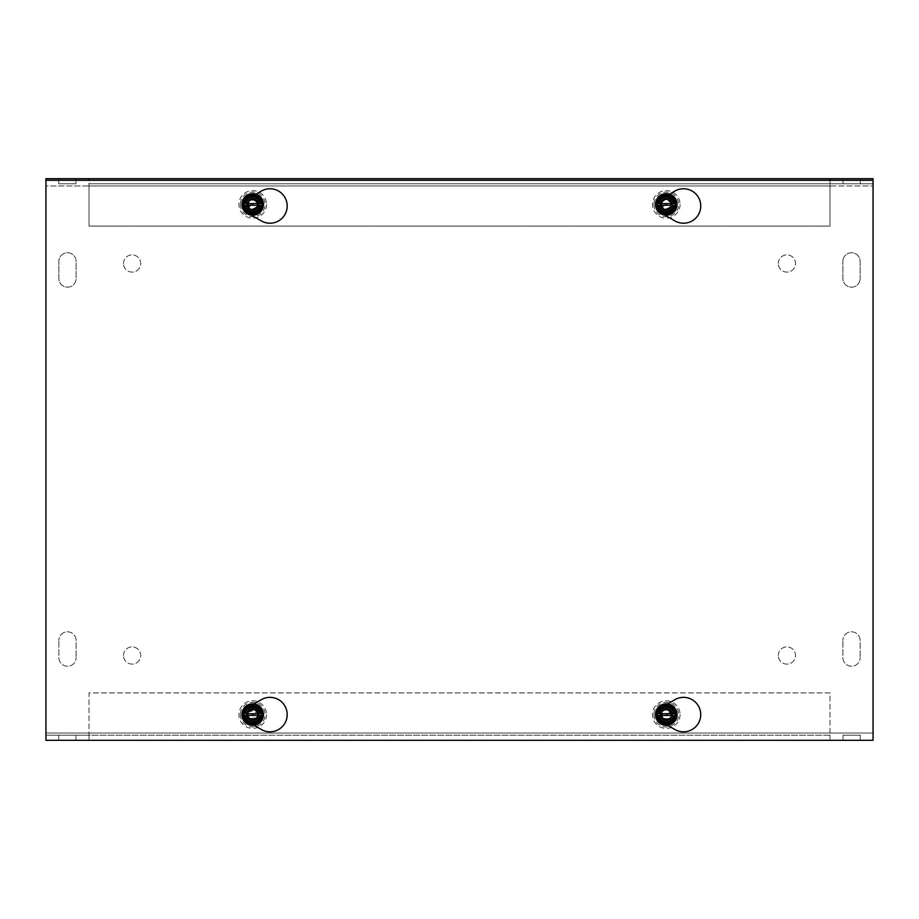 <?xml version="1.0" encoding="UTF-8"?>
<svg xmlns="http://www.w3.org/2000/svg" width="919" height="919" viewBox="0 0 919 919"><rect width="100%" height="100%" fill="white"/><g stroke="black" fill="none" stroke-linecap="round" stroke-linejoin="round"><path stroke-width="0.69" stroke-dasharray="4.59 3.45" d="M258.273 714.591A5.548 5.548 0 0 0 252.725 709.043A5.548 5.548 0 0 0 247.177 714.591A5.548 5.548 0 0 0 252.725 720.14A5.548 5.548 0 0 0 258.273 714.591M829.972 735.2L45.95 735.2L89.028 735.2L89.028 733.04L829.972 733.04L89.028 733.04L89.028 692.915L829.972 692.915L829.972 740.3L89.028 740.3L89.028 692.915L829.972 692.915L829.972 740.3L873.05 740.3L873.05 178.7L45.95 178.7L45.95 740.3L89.017 740.3L89.017 735.2L89.028 740.3L89.017 735.2L829.972 735.2L829.972 740.3L829.983 735.2L829.983 740.3M247.177 714.591A5.548 5.548 0 0 0 255.505 719.393A5.548 5.548 0 0 0 255.505 709.79A5.548 5.548 0 0 0 247.177 714.591M258.273 204.409A5.548 5.548 0 0 0 252.725 198.86A5.548 5.548 0 0 0 247.177 204.409A5.548 5.548 0 0 0 252.725 209.957A5.548 5.548 0 0 0 258.273 204.409M89.028 183.8L873.05 183.8L89.028 183.8L89.028 185.96L829.972 185.96L829.983 180.285L829.972 185.96L89.028 185.96L89.028 226.085L829.972 226.085L829.972 185.96L829.972 226.085L89.028 226.085L89.017 178.7M247.177 204.409A5.548 5.548 0 0 0 255.505 209.21A5.548 5.548 0 0 0 255.505 199.607A5.548 5.548 0 0 0 247.177 204.409M671.823 714.591A5.548 5.548 0 0 0 666.275 709.043A5.548 5.548 0 0 0 660.727 714.591A5.548 5.548 0 0 0 666.275 720.14A5.548 5.548 0 0 0 671.823 714.591M660.727 714.591A5.548 5.548 0 0 0 669.055 719.393A5.548 5.548 0 0 0 669.055 709.79A5.548 5.548 0 0 0 660.727 714.591M671.823 204.409A5.548 5.548 0 0 0 666.275 198.86A5.548 5.548 0 0 0 660.727 204.409A5.548 5.548 0 0 0 666.275 209.957A5.548 5.548 0 0 0 671.823 204.409M660.727 204.409A5.548 5.548 0 0 0 669.055 209.21A5.548 5.548 0 0 0 669.055 199.607A5.548 5.548 0 0 0 660.727 204.409M860.299 178.7L860.299 183.8L843.068 183.8L860.299 183.8L843.068 183.8L860.299 183.8L860.299 178.7L843.068 178.7L843.068 183.8L843.068 178.7L860.299 178.7L860.299 183.8L860.299 178.7L843.068 178.7L843.068 183.8L843.068 178.7L860.299 178.7M58.701 178.7L58.701 183.8L75.932 183.8L58.701 183.8L75.932 183.8L58.701 183.8L58.701 178.7L75.932 178.7L75.932 183.8L75.932 178.7L58.701 178.7L58.701 183.8L58.701 178.7L75.932 178.7L75.932 183.8L75.932 178.7L58.701 178.7M860.299 740.3L860.299 735.2L843.068 735.2L860.299 735.2L843.068 735.2L860.299 735.2L860.299 740.3L843.068 740.3L843.068 735.2L843.068 740.3L860.299 740.3L860.299 735.2L860.299 740.3L843.068 740.3L843.068 735.2L843.068 740.3L860.299 740.3M58.701 740.3L58.701 735.2L75.932 735.2L58.701 735.2L75.932 735.2L58.701 735.2L58.701 740.3L75.932 740.3L75.932 735.2L75.932 740.3L58.701 740.3L58.701 735.2L58.701 740.3L75.932 740.3L75.932 735.2L75.932 740.3L58.701 740.3M842.895 657.659A8.616 8.616 0 0 0 851.511 666.275A8.616 8.616 0 0 0 860.127 657.659A8.616 8.616 0 0 1 851.511 666.275A8.616 8.616 0 0 1 842.895 657.659L842.895 640.428L842.895 657.659M860.127 640.428A8.616 8.616 0 0 0 851.511 631.812A8.616 8.616 0 0 0 842.895 640.428A8.616 8.616 0 0 1 851.511 631.812A8.616 8.616 0 0 1 860.127 640.428L860.127 657.659L860.127 640.428M58.873 657.659A8.616 8.616 0 0 0 67.489 666.275A8.616 8.616 0 0 0 76.105 657.659A8.616 8.616 0 0 1 67.489 666.275A8.616 8.616 0 0 1 58.873 657.659L58.873 640.428L58.873 657.659M76.105 640.428A8.616 8.616 0 0 0 67.489 631.812A8.616 8.616 0 0 0 58.873 640.428A8.616 8.616 0 0 1 67.489 631.812A8.616 8.616 0 0 1 76.105 640.428L76.105 657.659L76.105 640.428M860.127 261.341L860.127 278.572L860.127 261.341A8.616 8.616 0 0 0 851.511 252.725A8.616 8.616 0 0 0 842.895 261.341A8.616 8.616 0 0 1 851.511 252.725A8.616 8.616 0 0 1 860.127 261.341M842.895 278.572L842.895 261.341L842.895 278.572A8.616 8.616 0 0 0 851.511 287.188A8.616 8.616 0 0 0 860.127 278.572A8.616 8.616 0 0 1 851.511 287.188A8.616 8.616 0 0 1 842.895 278.572M58.873 278.572L58.873 261.341L58.873 278.572A8.616 8.616 0 0 0 67.489 287.188A8.616 8.616 0 0 0 76.105 278.572L76.105 261.341A8.616 8.616 0 0 0 67.489 252.725A8.616 8.616 0 0 0 58.873 261.341A8.616 8.616 0 0 1 67.489 252.725A8.616 8.616 0 0 1 76.105 261.341L76.105 278.572A8.616 8.616 0 0 1 67.489 287.188A8.616 8.616 0 0 1 58.873 278.572M123.491 655.5A8.616 8.616 0 0 1 136.414 648.044A8.616 8.616 0 0 1 136.414 662.967A8.616 8.616 0 0 1 123.491 655.5A8.616 8.616 0 0 0 136.414 662.967A8.616 8.616 0 0 0 136.414 648.044A8.616 8.616 0 0 0 123.491 655.5M123.491 263.5A8.616 8.616 0 0 1 136.414 256.033A8.616 8.616 0 0 1 136.414 270.956A8.616 8.616 0 0 1 123.491 263.5A8.616 8.616 0 0 0 136.414 270.956A8.616 8.616 0 0 0 136.414 256.033A8.616 8.616 0 0 0 123.491 263.5M778.278 655.5A8.616 8.616 0 0 1 791.202 648.044A8.616 8.616 0 0 1 791.202 662.967A8.616 8.616 0 0 1 778.278 655.5A8.616 8.616 0 0 0 791.202 662.967A8.616 8.616 0 0 0 791.202 648.044A8.616 8.616 0 0 0 778.278 655.5M778.278 263.5A8.616 8.616 0 0 1 791.202 256.033A8.616 8.616 0 0 1 791.202 270.956A8.616 8.616 0 0 1 778.278 263.5A8.616 8.616 0 0 0 791.202 270.956A8.616 8.616 0 0 0 791.202 256.033A8.616 8.616 0 0 0 778.278 263.5M829.972 183.8L829.972 178.7M45.95 740.3L45.95 735.2L45.95 740.3L873.05 740.3L873.05 180.285L45.95 180.285L45.95 740.3L873.05 740.3M89.028 735.2L89.028 740.3M873.05 178.7L873.05 180.285M45.95 178.7L45.95 180.285M45.95 735.2L45.95 185.96L873.05 185.96L873.05 733.04L45.95 733.04L873.05 733.04L873.05 735.2M873.05 183.8L873.05 185.96L45.95 185.96L45.95 183.8M254.012 725.286L261.341 729.514A17.231 17.231 0 0 0 287.188 714.591A17.231 17.231 0 0 0 261.341 699.669L254.012 703.897M248.417 722.058A8.616 8.616 0 0 1 248.417 707.125A8.616 8.616 0 0 0 248.417 722.058M251.22 215.069L261.341 220.916A17.231 17.231 0 0 0 287.188 205.994A17.231 17.231 0 0 0 261.341 191.072L256.01 194.15M248.417 213.461A8.616 8.616 0 0 1 248.417 198.527A8.616 8.616 0 0 0 248.417 213.461M667.562 725.286L674.891 729.514A17.231 17.231 0 0 0 700.737 714.591A17.231 17.231 0 0 0 674.891 699.669L667.562 703.897M661.967 722.058A8.616 8.616 0 0 1 661.967 707.125A8.616 8.616 0 0 0 661.967 722.058M664.77 215.069L674.891 220.916A17.231 17.231 0 0 0 700.737 205.994A17.231 17.231 0 0 0 674.891 191.072L669.56 194.15M661.967 213.461A8.616 8.616 0 0 1 661.967 198.527A8.616 8.616 0 0 0 661.967 213.461M656.821 203.547L658.05 203.547M659.084 203.547L673.466 203.547M674.5 203.547L675.729 203.547M656.821 205.27L658.05 205.27M659.084 205.27L673.466 205.27M674.5 205.27L675.729 205.27M656.327 204.409L661.301 195.793L671.249 195.793L676.223 204.409L671.249 213.024L661.301 213.024L656.327 204.409M675.603 209.796A10.764 10.764 0 0 0 666.275 193.645A10.764 10.764 0 0 0 656.947 209.796A10.764 10.764 0 0 0 675.603 209.796M671.169 207.234A5.652 5.652 0 0 0 666.275 198.757A5.652 5.652 0 0 0 661.381 207.234A5.652 5.652 0 0 0 671.169 207.234M665.207 209.21C670.767 208.142 672.593 205.822 670.686 202.226C667.137 194.679 657.142 205.098 662.645 207.74C657.142 205.098 667.137 194.679 670.686 202.226C672.593 205.822 670.767 208.142 665.207 209.21C672.363 206.924 672.869 203.685 666.7 199.503C661.588 200.652 660.244 203.398 662.645 207.74C659.911 205.144 660.864 202.41 665.494 199.549C673.133 198.515 672.674 210.876 665.207 209.21A4.928 4.928 0 0 0 671.169 203.915A4.928 4.928 0 0 0 664.265 199.917A4.928 4.928 0 0 0 665.195 209.233L665.126 209.36A5.077 5.077 0 0 0 671.329 203.926A5.077 5.077 0 0 0 664.207 199.768A5.077 5.077 0 0 0 662.542 207.843L665 203.673L667.55 205.144L665 203.673L662.565 207.878A5.077 5.077 0 0 1 662.542 207.843A5.077 5.077 0 0 1 669.25 200.296A5.077 5.077 0 0 1 670.675 206.947A5.077 5.077 0 0 1 662.542 207.843A5.077 5.077 0 0 1 664.184 199.779A5.077 5.077 0 0 1 671.329 203.915A5.077 5.077 0 0 1 665.126 209.36A5.077 5.077 0 0 0 671.329 203.915A5.077 5.077 0 0 0 664.184 199.779A5.077 5.077 0 0 0 662.565 207.878A5.077 5.077 0 0 1 664.184 199.779A5.077 5.077 0 0 1 671.329 203.915A5.077 5.077 0 0 1 665.126 209.36A5.077 5.077 0 0 0 671.329 203.915A5.077 5.077 0 0 0 664.184 199.779A5.077 5.077 0 0 0 662.565 207.878A5.077 5.077 0 0 1 664.184 199.779A5.077 5.077 0 0 1 671.329 203.915A5.077 5.077 0 0 1 665.126 209.36A5.077 5.077 0 0 0 671.329 203.915A5.077 5.077 0 0 0 664.184 199.779A5.077 5.077 0 0 0 662.565 207.878M661.967 208.912A6.238 6.238 0 0 1 663.598 198.78A6.238 6.238 0 0 1 672.49 203.915A6.238 6.238 0 0 1 664.529 210.394A6.238 6.238 0 0 0 672.49 203.915A6.238 6.238 0 0 0 663.598 198.78A6.238 6.238 0 0 0 661.967 208.912A6.238 6.238 0 0 1 663.598 198.78A6.238 6.238 0 0 1 672.49 203.915A6.238 6.238 0 0 1 664.529 210.394A6.238 6.238 0 0 0 672.49 203.915A6.238 6.238 0 0 0 663.598 198.78A6.238 6.238 0 0 0 661.967 208.912A6.238 6.238 0 0 1 663.598 198.78A6.238 6.238 0 0 1 672.49 203.915A6.238 6.238 0 0 1 664.529 210.394A6.238 6.238 0 0 0 672.49 203.915A6.238 6.238 0 0 0 663.598 198.78A6.238 6.238 0 0 0 661.967 208.912M662.117 208.647A5.939 5.939 0 0 1 663.748 199.032A5.939 5.939 0 0 1 672.191 203.915A5.939 5.939 0 0 1 664.678 210.129M671.674 207.522A6.238 6.238 0 0 0 666.275 198.171A6.238 6.238 0 0 0 660.876 207.522A6.238 6.238 0 0 0 671.674 207.522A6.238 6.238 0 0 1 660.876 207.522A6.238 6.238 0 0 1 666.275 198.171A6.238 6.238 0 0 1 671.674 207.522A6.238 6.238 0 0 0 666.275 198.171A6.238 6.238 0 0 0 660.876 207.522A6.238 6.238 0 0 0 671.674 207.522A6.238 6.238 0 0 1 660.876 207.522A6.238 6.238 0 0 1 666.275 198.171A6.238 6.238 0 0 1 671.674 207.522A6.238 6.238 0 0 0 666.275 198.171A6.238 6.238 0 0 0 660.876 207.522A6.238 6.238 0 0 0 671.674 207.522A6.238 6.238 0 0 1 660.876 207.522A6.238 6.238 0 0 1 666.275 198.171A6.238 6.238 0 0 1 671.674 207.522A6.238 6.238 0 0 0 666.275 198.171A6.238 6.238 0 0 0 660.876 207.522A6.238 6.238 0 0 0 671.674 207.522A6.238 6.238 0 0 1 660.876 207.522A6.238 6.238 0 0 1 666.275 198.171A6.238 6.238 0 0 1 671.674 207.522A6.238 6.238 0 0 0 666.275 198.171A6.238 6.238 0 0 0 660.876 207.522A6.238 6.238 0 0 0 671.674 207.522A6.238 6.238 0 0 1 660.876 207.522A6.238 6.238 0 0 1 666.275 198.171A6.238 6.238 0 0 1 671.674 207.522A6.238 6.238 0 0 0 666.275 198.171A6.238 6.238 0 0 0 660.876 207.522A6.238 6.238 0 0 0 671.674 207.522A6.238 6.238 0 0 1 660.876 207.522A6.238 6.238 0 0 1 666.275 198.171A6.238 6.238 0 0 1 671.674 207.522A6.238 6.238 0 0 0 666.275 198.171A6.238 6.238 0 0 0 660.876 207.522A6.238 6.238 0 0 0 671.674 207.522A6.238 6.238 0 0 1 660.876 207.522A6.238 6.238 0 0 1 666.275 198.171A6.238 6.238 0 0 1 671.674 207.522A6.238 6.238 0 0 0 666.275 198.171A6.238 6.238 0 0 0 660.876 207.522A6.238 6.238 0 0 0 671.674 207.522A6.238 6.238 0 0 0 666.275 198.171A6.238 6.238 0 0 0 660.876 207.522A6.238 6.238 0 0 0 671.674 207.522M675.729 715.453L674.5 715.453M673.466 715.453L659.084 715.453M658.05 715.453L656.821 715.453M675.729 713.73L674.5 713.73M673.466 713.73L659.084 713.73M658.05 713.73L656.821 713.73M676.223 714.591L671.249 723.207L661.301 723.207L656.327 714.591L661.301 705.976L671.249 705.976L676.223 714.591M656.947 709.204A10.764 10.764 0 0 0 666.275 725.355A10.764 10.764 0 0 0 675.603 709.204A10.764 10.764 0 0 0 656.947 709.204M661.381 711.765A5.652 5.652 0 0 0 666.275 720.243A5.652 5.652 0 0 0 671.169 711.765A5.652 5.652 0 0 0 661.381 711.765M667.343 709.79C662.231 709.996 660.577 712.604 662.381 717.601C667.998 722.391 672.375 715.798 671.203 714.626L669.905 711.26C672.478 712.765 672.203 721.932 662.748 718.026C660.221 713.121 661.749 710.364 667.343 709.79C662.381 709.893 660.727 712.489 662.381 717.601C670.008 723.035 673.386 713.856 669.905 711.26C671.559 718.164 669.342 720.576 663.265 718.486C660.06 713.443 661.427 710.548 667.343 709.79A4.928 4.928 0 0 0 661.381 715.085A4.928 4.928 0 0 0 668.285 719.083A4.928 4.928 0 0 0 667.355 709.767L667.424 709.64A5.077 5.077 0 0 0 661.221 715.074A5.077 5.077 0 0 0 668.343 719.232A5.077 5.077 0 0 0 670.008 711.157L667.55 715.327L665 713.856L667.55 715.327L669.985 711.122A5.077 5.077 0 0 1 670.008 711.157A5.077 5.077 0 0 1 663.3 718.704A5.077 5.077 0 0 1 661.875 712.053A5.077 5.077 0 0 1 670.008 711.157A5.077 5.077 0 0 1 668.366 719.221A5.077 5.077 0 0 1 661.221 715.085A5.077 5.077 0 0 1 667.424 709.64A5.077 5.077 0 0 0 661.221 715.085A5.077 5.077 0 0 0 668.366 719.221A5.077 5.077 0 0 0 669.985 711.122A5.077 5.077 0 0 1 668.366 719.221A5.077 5.077 0 0 1 661.221 715.085A5.077 5.077 0 0 1 667.424 709.64A5.077 5.077 0 0 0 661.221 715.085A5.077 5.077 0 0 0 668.366 719.221A5.077 5.077 0 0 0 669.985 711.122A5.077 5.077 0 0 1 668.366 719.221A5.077 5.077 0 0 1 661.221 715.085A5.077 5.077 0 0 1 667.424 709.64A5.077 5.077 0 0 0 661.221 715.085A5.077 5.077 0 0 0 668.366 719.221A5.077 5.077 0 0 0 669.985 711.122M670.583 710.088A6.238 6.238 0 0 1 668.952 720.22A6.238 6.238 0 0 1 660.06 715.085A6.238 6.238 0 0 1 668.021 708.606A6.238 6.238 0 0 0 660.06 715.085A6.238 6.238 0 0 0 668.952 720.22A6.238 6.238 0 0 0 670.583 710.088A6.238 6.238 0 0 1 668.952 720.22A6.238 6.238 0 0 1 660.06 715.085A6.238 6.238 0 0 1 668.021 708.606A6.238 6.238 0 0 0 660.06 715.085A6.238 6.238 0 0 0 668.952 720.22A6.238 6.238 0 0 0 670.583 710.088A6.238 6.238 0 0 1 668.952 720.22A6.238 6.238 0 0 1 660.06 715.085A6.238 6.238 0 0 1 668.021 708.606A6.238 6.238 0 0 0 660.06 715.085A6.238 6.238 0 0 0 668.952 720.22A6.238 6.238 0 0 0 670.583 710.088M670.433 710.353A5.939 5.939 0 0 1 668.802 719.968A5.939 5.939 0 0 1 660.359 715.085A5.939 5.939 0 0 1 667.872 708.871M660.876 711.478A6.238 6.238 0 0 0 666.275 720.829A6.238 6.238 0 0 0 671.674 711.478A6.238 6.238 0 0 0 660.876 711.478A6.238 6.238 0 0 1 671.674 711.478A6.238 6.238 0 0 1 666.275 720.829A6.238 6.238 0 0 1 660.876 711.478A6.238 6.238 0 0 0 666.275 720.829A6.238 6.238 0 0 0 671.674 711.478A6.238 6.238 0 0 0 660.876 711.478A6.238 6.238 0 0 1 671.674 711.478A6.238 6.238 0 0 1 666.275 720.829A6.238 6.238 0 0 1 660.876 711.478A6.238 6.238 0 0 0 666.275 720.829A6.238 6.238 0 0 0 671.674 711.478A6.238 6.238 0 0 0 660.876 711.478A6.238 6.238 0 0 1 671.674 711.478A6.238 6.238 0 0 1 666.275 720.829A6.238 6.238 0 0 1 660.876 711.478A6.238 6.238 0 0 0 666.275 720.829A6.238 6.238 0 0 0 671.674 711.478A6.238 6.238 0 0 0 660.876 711.478A6.238 6.238 0 0 1 671.674 711.478A6.238 6.238 0 0 1 666.275 720.829A6.238 6.238 0 0 1 660.876 711.478A6.238 6.238 0 0 0 666.275 720.829A6.238 6.238 0 0 0 671.674 711.478A6.238 6.238 0 0 0 660.876 711.478A6.238 6.238 0 0 1 671.674 711.478A6.238 6.238 0 0 1 666.275 720.829A6.238 6.238 0 0 1 660.876 711.478A6.238 6.238 0 0 0 666.275 720.829A6.238 6.238 0 0 0 671.674 711.478A6.238 6.238 0 0 0 660.876 711.478A6.238 6.238 0 0 1 671.674 711.478A6.238 6.238 0 0 1 666.275 720.829A6.238 6.238 0 0 1 660.876 711.478A6.238 6.238 0 0 0 666.275 720.829A6.238 6.238 0 0 0 671.674 711.478A6.238 6.238 0 0 0 660.876 711.478A6.238 6.238 0 0 1 671.674 711.478A6.238 6.238 0 0 1 666.275 720.829A6.238 6.238 0 0 1 660.876 711.478A6.238 6.238 0 0 0 666.275 720.829A6.238 6.238 0 0 0 671.674 711.478A6.238 6.238 0 0 0 660.876 711.478A6.238 6.238 0 0 0 666.275 720.829A6.238 6.238 0 0 0 671.674 711.478A6.238 6.238 0 0 0 660.876 711.478M243.271 203.547L244.5 203.547M245.534 203.547L259.916 203.547M260.95 203.547L262.179 203.547M243.271 205.27L244.5 205.27M245.534 205.27L259.916 205.27M260.95 205.27L262.179 205.27M242.777 204.409L247.751 195.793L257.699 195.793L262.673 204.409L257.699 213.024L247.751 213.024L242.777 204.409M262.053 209.796A10.764 10.764 0 0 0 252.725 193.645A10.764 10.764 0 0 0 243.397 209.796A10.764 10.764 0 0 0 262.053 209.796M257.619 207.234A5.652 5.652 0 0 0 252.725 198.757A5.652 5.652 0 0 0 247.831 207.234A5.652 5.652 0 0 0 257.619 207.234M251.657 209.21C255.769 211.255 261.019 203.088 254.379 199.768C248.199 200.147 246.441 202.8 249.095 207.74C246.706 203.214 248.061 200.468 253.15 199.503C259.342 203.731 258.848 206.97 251.657 209.21C257.734 208.131 258.94 205.121 255.264 200.193C250.209 197.918 248.153 200.422 249.095 207.74C246.395 204.328 247.556 201.583 252.564 199.492C259.388 203.673 259.089 206.913 251.657 209.21A4.928 4.928 0 0 0 257.619 203.915A4.928 4.928 0 0 0 250.715 199.917A4.928 4.928 0 0 0 251.645 209.233L251.576 209.36A5.077 5.077 0 0 0 257.779 203.926A5.077 5.077 0 0 0 250.657 199.768A5.077 5.077 0 0 0 248.992 207.843L251.45 203.673L254 205.144L251.45 203.673L249.015 207.878A5.077 5.077 0 0 1 248.992 207.843A5.077 5.077 0 0 1 255.7 200.296A5.077 5.077 0 0 1 257.125 206.947A5.077 5.077 0 0 1 248.992 207.843A5.077 5.077 0 0 1 250.634 199.779A5.077 5.077 0 0 1 257.779 203.915A5.077 5.077 0 0 1 251.576 209.36A5.077 5.077 0 0 0 257.779 203.915A5.077 5.077 0 0 0 250.634 199.779A5.077 5.077 0 0 0 249.015 207.878A5.077 5.077 0 0 1 250.634 199.779A5.077 5.077 0 0 1 257.779 203.915A5.077 5.077 0 0 1 251.576 209.36A5.077 5.077 0 0 0 257.779 203.915A5.077 5.077 0 0 0 250.634 199.779A5.077 5.077 0 0 0 249.015 207.878A5.077 5.077 0 0 1 250.634 199.779A5.077 5.077 0 0 1 257.779 203.915A5.077 5.077 0 0 1 251.576 209.36A5.077 5.077 0 0 0 257.779 203.915A5.077 5.077 0 0 0 250.634 199.779A5.077 5.077 0 0 0 249.015 207.878M248.417 208.912A6.238 6.238 0 0 1 250.048 198.78A6.238 6.238 0 0 1 258.94 203.915A6.238 6.238 0 0 1 250.979 210.394A6.238 6.238 0 0 0 258.94 203.915A6.238 6.238 0 0 0 250.048 198.78A6.238 6.238 0 0 0 248.417 208.912A6.238 6.238 0 0 1 250.048 198.78A6.238 6.238 0 0 1 258.94 203.915A6.238 6.238 0 0 1 250.979 210.394A6.238 6.238 0 0 0 258.94 203.915A6.238 6.238 0 0 0 250.048 198.78A6.238 6.238 0 0 0 248.417 208.912A6.238 6.238 0 0 1 250.048 198.78A6.238 6.238 0 0 1 258.94 203.915A6.238 6.238 0 0 1 250.979 210.394A6.238 6.238 0 0 0 258.94 203.915A6.238 6.238 0 0 0 250.048 198.78A6.238 6.238 0 0 0 248.417 208.912M248.567 208.647A5.939 5.939 0 0 1 250.198 199.032A5.939 5.939 0 0 1 258.641 203.915A5.939 5.939 0 0 1 251.128 210.129M258.124 207.522A6.238 6.238 0 0 0 252.725 198.171A6.238 6.238 0 0 0 247.326 207.522A6.238 6.238 0 0 0 258.124 207.522A6.238 6.238 0 0 1 247.326 207.522A6.238 6.238 0 0 1 252.725 198.171A6.238 6.238 0 0 1 258.124 207.522A6.238 6.238 0 0 0 252.725 198.171A6.238 6.238 0 0 0 247.326 207.522A6.238 6.238 0 0 0 258.124 207.522A6.238 6.238 0 0 1 247.326 207.522A6.238 6.238 0 0 1 252.725 198.171A6.238 6.238 0 0 1 258.124 207.522A6.238 6.238 0 0 0 252.725 198.171A6.238 6.238 0 0 0 247.326 207.522A6.238 6.238 0 0 0 258.124 207.522A6.238 6.238 0 0 1 247.326 207.522A6.238 6.238 0 0 1 252.725 198.171A6.238 6.238 0 0 1 258.124 207.522A6.238 6.238 0 0 0 252.725 198.171A6.238 6.238 0 0 0 247.326 207.522A6.238 6.238 0 0 0 258.124 207.522A6.238 6.238 0 0 1 247.326 207.522A6.238 6.238 0 0 1 252.725 198.171A6.238 6.238 0 0 1 258.124 207.522A6.238 6.238 0 0 0 252.725 198.171A6.238 6.238 0 0 0 247.326 207.522A6.238 6.238 0 0 0 258.124 207.522A6.238 6.238 0 0 1 247.326 207.522A6.238 6.238 0 0 1 252.725 198.171A6.238 6.238 0 0 1 258.124 207.522A6.238 6.238 0 0 0 252.725 198.171A6.238 6.238 0 0 0 247.326 207.522A6.238 6.238 0 0 0 258.124 207.522A6.238 6.238 0 0 1 247.326 207.522A6.238 6.238 0 0 1 252.725 198.171A6.238 6.238 0 0 1 258.124 207.522A6.238 6.238 0 0 0 252.725 198.171A6.238 6.238 0 0 0 247.326 207.522A6.238 6.238 0 0 0 258.124 207.522A6.238 6.238 0 0 1 247.326 207.522A6.238 6.238 0 0 1 252.725 198.171A6.238 6.238 0 0 1 258.124 207.522A6.238 6.238 0 0 0 252.725 198.171A6.238 6.238 0 0 0 247.326 207.522A6.238 6.238 0 0 0 258.124 207.522A6.238 6.238 0 0 0 252.725 198.171A6.238 6.238 0 0 0 247.326 207.522A6.238 6.238 0 0 0 258.124 207.522M262.179 715.453L260.95 715.453M259.916 715.453L245.534 715.453M244.5 715.453L243.271 715.453M262.179 713.73L260.95 713.73M259.916 713.73L245.534 713.73M244.5 713.73L243.271 713.73M262.673 714.591L257.699 723.207L247.751 723.207L242.777 714.591L247.751 705.976L257.699 705.976L262.673 714.591M243.397 709.204A10.764 10.764 0 0 0 252.725 725.355A10.764 10.764 0 0 0 262.053 709.204A10.764 10.764 0 0 0 243.397 709.204M247.831 711.765A5.652 5.652 0 0 0 252.725 720.243A5.652 5.652 0 0 0 257.619 711.765A5.652 5.652 0 0 0 247.831 711.765M253.793 709.79C250.634 708.779 248.658 710.663 247.877 715.441C247.889 718.302 250.313 719.451 255.126 718.888C257.837 717.371 258.25 714.833 256.355 711.26C260.088 714.948 255.758 723.368 248.371 716.9C247.291 712.11 249.095 709.732 253.793 709.79C248.739 710.192 246.981 712.65 248.509 717.142C254.483 722.885 259.089 715.235 257.653 714.626L256.355 711.26C258.101 718.003 255.93 720.439 249.842 718.578C246.499 713.546 247.82 710.617 253.793 709.79A4.928 4.928 0 0 0 247.831 715.085A4.928 4.928 0 0 0 254.735 719.083A4.928 4.928 0 0 0 253.805 709.767L253.874 709.64A5.077 5.077 0 0 0 247.67 715.074A5.077 5.077 0 0 0 254.793 719.232A5.077 5.077 0 0 0 256.458 711.157L254 715.327L251.45 713.856L254 715.327L256.435 711.122A5.077 5.077 0 0 1 256.458 711.157A5.077 5.077 0 0 1 249.75 718.704A5.077 5.077 0 0 1 248.325 712.053A5.077 5.077 0 0 1 256.458 711.157A5.077 5.077 0 0 1 254.816 719.221A5.077 5.077 0 0 1 247.67 715.085A5.077 5.077 0 0 1 253.874 709.64A5.077 5.077 0 0 0 247.67 715.085A5.077 5.077 0 0 0 254.816 719.221A5.077 5.077 0 0 0 256.435 711.122A5.077 5.077 0 0 1 254.816 719.221A5.077 5.077 0 0 1 247.67 715.085A5.077 5.077 0 0 1 253.874 709.64A5.077 5.077 0 0 0 247.67 715.085A5.077 5.077 0 0 0 254.816 719.221A5.077 5.077 0 0 0 256.435 711.122A5.077 5.077 0 0 1 254.816 719.221A5.077 5.077 0 0 1 247.67 715.085A5.077 5.077 0 0 1 253.874 709.64A5.077 5.077 0 0 0 247.67 715.085A5.077 5.077 0 0 0 254.816 719.221A5.077 5.077 0 0 0 256.435 711.122M257.033 710.088A6.238 6.238 0 0 1 255.402 720.22A6.238 6.238 0 0 1 246.51 715.085A6.238 6.238 0 0 1 254.471 708.606A6.238 6.238 0 0 0 246.51 715.085A6.238 6.238 0 0 0 255.402 720.22A6.238 6.238 0 0 0 257.033 710.088A6.238 6.238 0 0 1 255.402 720.22A6.238 6.238 0 0 1 246.51 715.085A6.238 6.238 0 0 1 254.471 708.606A6.238 6.238 0 0 0 246.51 715.085A6.238 6.238 0 0 0 255.402 720.22A6.238 6.238 0 0 0 257.033 710.088A6.238 6.238 0 0 1 255.402 720.22A6.238 6.238 0 0 1 246.51 715.085A6.238 6.238 0 0 1 254.471 708.606A6.238 6.238 0 0 0 246.51 715.085A6.238 6.238 0 0 0 255.402 720.22A6.238 6.238 0 0 0 257.033 710.088M256.883 710.353A5.939 5.939 0 0 1 255.252 719.968A5.939 5.939 0 0 1 246.809 715.085A5.939 5.939 0 0 1 254.322 708.871M247.326 711.478A6.238 6.238 0 0 0 252.725 720.829A6.238 6.238 0 0 0 258.124 711.478A6.238 6.238 0 0 0 247.326 711.478A6.238 6.238 0 0 1 258.124 711.478A6.238 6.238 0 0 1 252.725 720.829A6.238 6.238 0 0 1 247.326 711.478A6.238 6.238 0 0 0 252.725 720.829A6.238 6.238 0 0 0 258.124 711.478A6.238 6.238 0 0 0 247.326 711.478A6.238 6.238 0 0 1 258.124 711.478A6.238 6.238 0 0 1 252.725 720.829A6.238 6.238 0 0 1 247.326 711.478A6.238 6.238 0 0 0 252.725 720.829A6.238 6.238 0 0 0 258.124 711.478A6.238 6.238 0 0 0 247.326 711.478A6.238 6.238 0 0 1 258.124 711.478A6.238 6.238 0 0 1 252.725 720.829A6.238 6.238 0 0 1 247.326 711.478A6.238 6.238 0 0 0 252.725 720.829A6.238 6.238 0 0 0 258.124 711.478A6.238 6.238 0 0 0 247.326 711.478A6.238 6.238 0 0 1 258.124 711.478A6.238 6.238 0 0 1 252.725 720.829A6.238 6.238 0 0 1 247.326 711.478A6.238 6.238 0 0 0 252.725 720.829A6.238 6.238 0 0 0 258.124 711.478A6.238 6.238 0 0 0 247.326 711.478A6.238 6.238 0 0 1 258.124 711.478A6.238 6.238 0 0 1 252.725 720.829A6.238 6.238 0 0 1 247.326 711.478A6.238 6.238 0 0 0 252.725 720.829A6.238 6.238 0 0 0 258.124 711.478A6.238 6.238 0 0 0 247.326 711.478A6.238 6.238 0 0 1 258.124 711.478A6.238 6.238 0 0 1 252.725 720.829A6.238 6.238 0 0 1 247.326 711.478A6.238 6.238 0 0 0 252.725 720.829A6.238 6.238 0 0 0 258.124 711.478A6.238 6.238 0 0 0 247.326 711.478A6.238 6.238 0 0 1 258.124 711.478A6.238 6.238 0 0 1 252.725 720.829A6.238 6.238 0 0 1 247.326 711.478A6.238 6.238 0 0 0 252.725 720.829A6.238 6.238 0 0 0 258.124 711.478A6.238 6.238 0 0 0 247.326 711.478A6.238 6.238 0 0 0 252.725 720.829A6.238 6.238 0 0 0 258.124 711.478A6.238 6.238 0 0 0 247.326 711.478M261.306 714.591A8.581 8.581 0 0 1 252.725 723.173A8.581 8.581 0 0 1 244.144 714.591A8.581 8.581 0 0 1 252.725 706.01A8.581 8.581 0 0 1 261.306 714.591M263.087 714.591A10.362 10.362 0 0 0 247.544 705.62A10.362 10.362 0 0 0 247.544 723.563A10.362 10.362 0 0 0 263.087 714.591M676.637 714.591A10.362 10.362 0 0 0 661.094 705.62A10.362 10.362 0 0 0 661.094 723.563A10.362 10.362 0 0 0 676.637 714.591M240.364 714.591A12.361 12.361 0 0 0 252.725 726.952A12.361 12.361 0 0 0 265.086 714.591A12.361 12.361 0 0 0 252.725 702.231A12.361 12.361 0 0 0 240.364 714.591M266.533 714.591A13.808 13.808 0 0 1 245.821 726.55A13.808 13.808 0 0 1 245.821 702.633A13.808 13.808 0 0 1 266.533 714.591M680.083 714.591A13.808 13.808 0 0 1 659.371 726.55A13.808 13.808 0 0 1 659.371 702.633A13.808 13.808 0 0 1 680.083 714.591M261.306 204.409A8.581 8.581 0 0 1 252.725 212.99A8.581 8.581 0 0 1 244.144 204.409A8.581 8.581 0 0 1 252.725 195.827A8.581 8.581 0 0 1 261.306 204.409M263.087 204.409A10.362 10.362 0 0 0 247.544 195.437A10.362 10.362 0 0 0 247.544 213.38A10.362 10.362 0 0 0 263.087 204.409M676.637 204.409A10.362 10.362 0 0 0 661.094 195.437A10.362 10.362 0 0 0 661.094 213.38A10.362 10.362 0 0 0 676.637 204.409M240.364 204.409A12.361 12.361 0 0 0 252.725 216.769A12.361 12.361 0 0 0 265.086 204.409A12.361 12.361 0 0 0 252.725 192.048A12.361 12.361 0 0 0 240.364 204.409M266.533 204.409A13.808 13.808 0 0 1 245.821 216.367A13.808 13.808 0 0 1 245.821 192.45A13.808 13.808 0 0 1 266.533 204.409M680.083 204.409A13.808 13.808 0 0 1 659.371 216.367A13.808 13.808 0 0 1 659.371 192.45A13.808 13.808 0 0 1 680.083 204.409M674.856 714.591A8.581 8.581 0 0 1 666.275 723.173A8.581 8.581 0 0 1 657.694 714.591A8.581 8.581 0 0 1 666.275 706.01A8.581 8.581 0 0 1 674.856 714.591M653.914 714.591A12.361 12.361 0 0 0 666.275 726.952A12.361 12.361 0 0 0 678.636 714.591A12.361 12.361 0 0 0 666.275 702.231A12.361 12.361 0 0 0 653.914 714.591M674.856 204.409A8.581 8.581 0 0 1 666.275 212.99A8.581 8.581 0 0 1 657.694 204.409A8.581 8.581 0 0 1 666.275 195.827A8.581 8.581 0 0 1 674.856 204.409M653.914 204.409A12.361 12.361 0 0 0 666.275 216.769A12.361 12.361 0 0 0 678.636 204.409A12.361 12.361 0 0 0 666.275 192.048A12.361 12.361 0 0 0 653.914 204.409M670.675 206.947A5.077 5.077 0 0 1 661.875 206.947A5.077 5.077 0 0 1 666.275 199.331A5.077 5.077 0 0 1 670.675 206.947A5.077 5.077 0 0 1 661.875 206.947A5.077 5.077 0 0 1 666.275 199.331A5.077 5.077 0 0 1 670.675 206.947A5.077 5.077 0 0 1 661.875 206.947A5.077 5.077 0 0 1 666.275 199.331A5.077 5.077 0 0 1 670.675 206.947A5.077 5.077 0 0 1 661.875 206.947A5.077 5.077 0 0 1 666.275 199.331A5.077 5.077 0 0 1 670.675 206.947A5.077 5.077 0 0 1 661.875 206.947A5.077 5.077 0 0 1 666.275 199.331A5.077 5.077 0 0 1 670.675 206.947A5.077 5.077 0 0 1 661.875 206.947A5.077 5.077 0 0 1 666.275 199.331A5.077 5.077 0 0 1 670.675 206.947A5.077 5.077 0 0 1 661.875 206.947A5.077 5.077 0 0 1 666.275 199.331A5.077 5.077 0 0 1 670.675 206.947A5.077 5.077 0 0 1 661.875 206.947A5.077 5.077 0 0 1 666.275 199.331A5.077 5.077 0 0 1 670.675 206.947A5.077 5.077 0 0 1 661.875 206.947A5.077 5.077 0 0 1 666.275 199.331A5.077 5.077 0 0 1 670.675 206.947A5.077 5.077 0 0 1 661.875 206.947A5.077 5.077 0 0 1 666.275 199.331A5.077 5.077 0 0 1 670.675 206.947A5.077 5.077 0 0 1 661.875 206.947A5.077 5.077 0 0 1 666.275 199.331A5.077 5.077 0 0 1 670.675 206.947A5.077 5.077 0 0 1 661.875 206.947A5.077 5.077 0 0 1 666.275 199.331A5.077 5.077 0 0 1 670.675 206.947A5.077 5.077 0 0 1 661.875 206.947A5.077 5.077 0 0 1 666.275 199.331A5.077 5.077 0 0 1 670.675 206.947A5.077 5.077 0 0 1 661.875 206.947A5.077 5.077 0 0 1 666.275 199.331A5.077 5.077 0 0 1 670.675 206.947M661.875 712.053A5.077 5.077 0 0 1 670.675 712.053A5.077 5.077 0 0 1 666.275 719.669A5.077 5.077 0 0 1 661.875 712.053A5.077 5.077 0 0 1 670.675 712.053A5.077 5.077 0 0 1 666.275 719.669A5.077 5.077 0 0 1 661.875 712.053A5.077 5.077 0 0 1 670.675 712.053A5.077 5.077 0 0 1 666.275 719.669A5.077 5.077 0 0 1 661.875 712.053A5.077 5.077 0 0 1 670.675 712.053A5.077 5.077 0 0 1 666.275 719.669A5.077 5.077 0 0 1 661.875 712.053A5.077 5.077 0 0 1 670.675 712.053A5.077 5.077 0 0 1 666.275 719.669A5.077 5.077 0 0 1 661.875 712.053A5.077 5.077 0 0 1 670.675 712.053A5.077 5.077 0 0 1 666.275 719.669A5.077 5.077 0 0 1 661.875 712.053A5.077 5.077 0 0 1 670.675 712.053A5.077 5.077 0 0 1 666.275 719.669A5.077 5.077 0 0 1 661.875 712.053A5.077 5.077 0 0 1 670.675 712.053A5.077 5.077 0 0 1 666.275 719.669A5.077 5.077 0 0 1 661.875 712.053A5.077 5.077 0 0 1 670.675 712.053A5.077 5.077 0 0 1 666.275 719.669A5.077 5.077 0 0 1 661.875 712.053A5.077 5.077 0 0 1 670.675 712.053A5.077 5.077 0 0 1 666.275 719.669A5.077 5.077 0 0 1 661.875 712.053A5.077 5.077 0 0 1 670.675 712.053A5.077 5.077 0 0 1 666.275 719.669A5.077 5.077 0 0 1 661.875 712.053A5.077 5.077 0 0 1 670.675 712.053A5.077 5.077 0 0 1 666.275 719.669A5.077 5.077 0 0 1 661.875 712.053A5.077 5.077 0 0 1 670.675 712.053A5.077 5.077 0 0 1 666.275 719.669A5.077 5.077 0 0 1 661.875 712.053A5.077 5.077 0 0 1 670.675 712.053A5.077 5.077 0 0 1 666.275 719.669A5.077 5.077 0 0 1 661.875 712.053M257.125 206.947A5.077 5.077 0 0 1 248.325 206.947A5.077 5.077 0 0 1 252.725 199.331A5.077 5.077 0 0 1 257.125 206.947A5.077 5.077 0 0 1 248.325 206.947A5.077 5.077 0 0 1 252.725 199.331A5.077 5.077 0 0 1 257.125 206.947A5.077 5.077 0 0 1 248.325 206.947A5.077 5.077 0 0 1 252.725 199.331A5.077 5.077 0 0 1 257.125 206.947A5.077 5.077 0 0 1 248.325 206.947A5.077 5.077 0 0 1 252.725 199.331A5.077 5.077 0 0 1 257.125 206.947A5.077 5.077 0 0 1 248.325 206.947A5.077 5.077 0 0 1 252.725 199.331A5.077 5.077 0 0 1 257.125 206.947A5.077 5.077 0 0 1 248.325 206.947A5.077 5.077 0 0 1 252.725 199.331A5.077 5.077 0 0 1 257.125 206.947A5.077 5.077 0 0 1 248.325 206.947A5.077 5.077 0 0 1 252.725 199.331A5.077 5.077 0 0 1 257.125 206.947A5.077 5.077 0 0 1 248.325 206.947A5.077 5.077 0 0 1 252.725 199.331A5.077 5.077 0 0 1 257.125 206.947A5.077 5.077 0 0 1 248.325 206.947A5.077 5.077 0 0 1 252.725 199.331A5.077 5.077 0 0 1 257.125 206.947A5.077 5.077 0 0 1 248.325 206.947A5.077 5.077 0 0 1 252.725 199.331A5.077 5.077 0 0 1 257.125 206.947A5.077 5.077 0 0 1 248.325 206.947A5.077 5.077 0 0 1 252.725 199.331A5.077 5.077 0 0 1 257.125 206.947A5.077 5.077 0 0 1 248.325 206.947A5.077 5.077 0 0 1 252.725 199.331A5.077 5.077 0 0 1 257.125 206.947A5.077 5.077 0 0 1 248.325 206.947A5.077 5.077 0 0 1 252.725 199.331A5.077 5.077 0 0 1 257.125 206.947A5.077 5.077 0 0 1 248.325 206.947A5.077 5.077 0 0 1 252.725 199.331A5.077 5.077 0 0 1 257.125 206.947M248.325 712.053A5.077 5.077 0 0 1 257.125 712.053A5.077 5.077 0 0 1 252.725 719.669A5.077 5.077 0 0 1 248.325 712.053A5.077 5.077 0 0 1 257.125 712.053A5.077 5.077 0 0 1 252.725 719.669A5.077 5.077 0 0 1 248.325 712.053A5.077 5.077 0 0 1 257.125 712.053A5.077 5.077 0 0 1 252.725 719.669A5.077 5.077 0 0 1 248.325 712.053A5.077 5.077 0 0 1 257.125 712.053A5.077 5.077 0 0 1 252.725 719.669A5.077 5.077 0 0 1 248.325 712.053A5.077 5.077 0 0 1 257.125 712.053A5.077 5.077 0 0 1 252.725 719.669A5.077 5.077 0 0 1 248.325 712.053A5.077 5.077 0 0 1 257.125 712.053A5.077 5.077 0 0 1 252.725 719.669A5.077 5.077 0 0 1 248.325 712.053A5.077 5.077 0 0 1 257.125 712.053A5.077 5.077 0 0 1 252.725 719.669A5.077 5.077 0 0 1 248.325 712.053A5.077 5.077 0 0 1 257.125 712.053A5.077 5.077 0 0 1 252.725 719.669A5.077 5.077 0 0 1 248.325 712.053A5.077 5.077 0 0 1 257.125 712.053A5.077 5.077 0 0 1 252.725 719.669A5.077 5.077 0 0 1 248.325 712.053A5.077 5.077 0 0 1 257.125 712.053A5.077 5.077 0 0 1 252.725 719.669A5.077 5.077 0 0 1 248.325 712.053A5.077 5.077 0 0 1 257.125 712.053A5.077 5.077 0 0 1 252.725 719.669A5.077 5.077 0 0 1 248.325 712.053A5.077 5.077 0 0 1 257.125 712.053A5.077 5.077 0 0 1 252.725 719.669A5.077 5.077 0 0 1 248.325 712.053A5.077 5.077 0 0 1 257.125 712.053A5.077 5.077 0 0 1 252.725 719.669A5.077 5.077 0 0 1 248.325 712.053A5.077 5.077 0 0 1 257.125 712.053A5.077 5.077 0 0 1 252.725 719.669A5.077 5.077 0 0 1 248.325 712.053M670.537 206.867C668.205 209.268 666.241 210.003 664.655 209.061C661.623 207.556 660.715 205.236 661.933 202.077C660.853 200.032 671.823 195.77 670.537 206.867C668.205 209.268 666.241 210.003 664.655 209.061C661.623 207.556 660.715 205.236 661.933 202.077C660.853 200.032 671.823 195.77 670.537 206.867C668.205 209.268 666.241 210.003 664.655 209.061C661.623 207.556 660.715 205.236 661.933 202.077C660.853 200.032 671.823 195.77 670.537 206.867C668.205 209.268 666.241 210.003 664.655 209.061C661.623 207.556 660.715 205.236 661.933 202.077C662.496 200.342 664.38 199.538 667.596 199.664C670.904 201.123 671.892 203.524 670.537 206.867C668.205 209.268 666.241 210.003 664.655 209.061C661.623 207.556 660.715 205.236 661.933 202.077C662.496 200.342 664.38 199.538 667.596 199.664C670.904 201.123 671.892 203.524 670.537 206.867C665.161 210.761 662.185 209.406 661.623 202.789C662.932 199.997 665.069 199.009 668.044 199.814C670.996 201.33 671.823 203.685 670.537 206.867C665.161 210.761 662.185 209.406 661.623 202.789L662.863 200.859L666.068 199.492C669.756 199.032 671.238 201.491 670.537 206.867M662.013 712.133C662.633 706.504 676.568 712.501 669.457 718.348C662.415 719.52 659.945 717.44 662.013 712.133C662.633 706.504 676.568 712.501 669.457 718.348C662.415 719.52 659.945 717.44 662.013 712.133C661.427 709.296 671.709 708.515 671.192 714.385C671.238 718.888 668.308 719.979 662.415 717.647L662.013 712.133C665.322 708.434 668.377 709.192 671.192 714.385C671.215 718.738 668.4 719.945 662.725 718.003L662.013 712.133C665.322 708.434 668.377 709.192 671.192 714.385C671.215 718.738 668.4 719.945 662.725 718.003L662.013 712.133C665.322 708.434 668.377 709.192 671.192 714.385C671.192 718.589 668.481 719.899 663.058 718.313L662.013 712.133C663.369 706.206 676.2 712.707 669.457 718.348C662.415 719.52 659.945 717.44 662.013 712.133M256.987 206.867C254.77 209.394 252.576 210.014 250.393 208.751C245.281 204.546 249.543 199.687 250.313 200.124C255.436 198.136 257.653 200.376 256.987 206.867C254.77 209.394 252.576 210.014 250.393 208.751C245.281 204.546 249.543 199.687 250.313 200.124C257.01 200.02 259.238 202.272 256.987 206.867C254.77 209.394 252.576 210.014 250.393 208.751C245.281 204.546 249.543 199.687 250.313 200.124C255.436 198.136 257.653 200.376 256.987 206.867L253.541 209.268C245.442 210.658 246.82 196.85 254.494 199.814C257.469 201.399 258.308 203.754 256.987 206.867L253.541 209.268C245.442 210.658 246.82 196.85 254.494 199.814C257.469 201.399 258.308 203.754 256.987 206.867C253.587 211.921 245.109 208.004 248.463 201.95C250.37 196.252 260.824 201.732 256.987 206.867C251.427 210.945 248.589 209.302 248.463 201.95C250.37 196.252 260.824 201.732 256.987 206.867M248.463 712.133L254.77 710.111L256.677 711.651L257.538 715.614L256.344 717.923L249.623 718.417L247.843 715.258L248.463 712.133C253.322 708.262 256.355 709.376 257.573 715.464L256.022 718.244C248.245 721.817 246.464 714.293 248.463 712.133C253.322 708.262 256.355 709.376 257.573 715.464L256.447 717.808C252.415 720.622 249.543 719.715 247.831 715.108L248.463 712.133C253.322 708.262 256.355 709.376 257.573 715.464L256.022 718.244C248.245 721.817 246.464 714.293 248.463 712.133C253.322 708.262 256.355 709.376 257.573 715.464L256.022 718.244C248.245 721.817 246.464 714.293 248.463 712.133C251.783 705.367 262.237 713.971 255.539 718.635C249.727 720.082 247.372 717.911 248.463 712.133C251.783 705.367 262.237 713.971 255.539 718.635C249.727 720.082 247.372 717.911 248.463 712.133"/><path stroke-width="1.38" d="M829.972 178.7L829.972 180.285L829.983 178.7L45.95 178.7L45.95 180.285L873.05 180.285L873.05 178.7L829.983 178.7M89.028 180.285L89.028 178.7L89.017 180.285M254.012 703.897L261.341 699.669A17.231 17.231 0 0 1 287.188 714.591A17.231 17.231 0 0 1 261.341 729.514L254.012 725.286M256.01 194.15L261.341 191.072A17.231 17.231 0 0 1 287.188 205.994A17.231 17.231 0 0 1 261.341 220.916L251.22 215.069M667.562 703.897L674.891 699.669A17.231 17.231 0 0 1 700.737 714.591A17.231 17.231 0 0 1 674.891 729.514L667.562 725.286M669.56 194.15L674.891 191.072A17.231 17.231 0 0 1 700.737 205.994A17.231 17.231 0 0 1 674.891 220.916L664.77 215.069M873.05 180.285L873.05 740.3L45.95 740.3L45.95 180.285M658.05 203.547L675.729 203.547L675.729 205.27L674.5 205.27A8.271 8.271 0 0 1 658.05 205.27L656.821 205.27L656.821 203.547L659.084 203.547A7.237 7.237 0 0 1 673.466 203.547L674.5 203.547A8.271 8.271 0 0 0 658.05 203.547M673.466 205.27L659.084 205.27A7.237 7.237 0 0 0 673.466 205.27M656.821 203.547L661.301 195.793L671.249 195.793L675.729 203.547M675.729 205.27L671.249 213.024L661.301 213.024L656.821 205.27M671.663 195.081A10.764 10.764 0 0 1 675.603 209.796A10.764 10.764 0 0 1 660.887 213.736A10.764 10.764 0 0 1 656.947 199.021A10.764 10.764 0 0 1 671.663 195.081M676.223 204.409A9.948 9.948 0 0 0 661.301 195.793A9.948 9.948 0 0 0 661.301 213.024A9.948 9.948 0 0 0 676.223 204.409M674.5 715.453L656.821 715.453L656.821 713.73L658.05 713.73A8.271 8.271 0 0 1 674.5 713.73L675.729 713.73L675.729 715.453L673.466 715.453A7.237 7.237 0 0 1 659.084 715.453L658.05 715.453A8.271 8.271 0 0 0 674.5 715.453M659.084 713.73L673.466 713.73A7.237 7.237 0 0 0 659.084 713.73M675.729 715.453L671.249 723.207L661.301 723.207L656.821 715.453M656.821 713.73L661.301 705.976L671.249 705.976L675.729 713.73M660.887 723.919A10.764 10.764 0 0 1 656.947 709.204A10.764 10.764 0 0 1 671.663 705.264A10.764 10.764 0 0 1 675.603 719.979A10.764 10.764 0 0 1 660.887 723.919M656.327 714.591A9.948 9.948 0 0 0 671.249 723.207A9.948 9.948 0 0 0 671.249 705.976A9.948 9.948 0 0 0 656.327 714.591M244.5 203.547L262.179 203.547L262.179 205.27L260.95 205.27A8.271 8.271 0 0 1 244.5 205.27L243.271 205.27L243.271 203.547L245.534 203.547A7.237 7.237 0 0 1 259.916 203.547L260.95 203.547A8.271 8.271 0 0 0 244.5 203.547M259.916 205.27L245.534 205.27A7.237 7.237 0 0 0 259.916 205.27M243.271 203.547L247.751 195.793L257.699 195.793L262.179 203.547M262.179 205.27L257.699 213.024L247.751 213.024L243.271 205.27M258.113 195.081A10.764 10.764 0 0 1 262.053 209.796A10.764 10.764 0 0 1 247.337 213.736A10.764 10.764 0 0 1 243.397 199.021A10.764 10.764 0 0 1 258.113 195.081M262.673 204.409A9.948 9.948 0 0 0 247.751 195.793A9.948 9.948 0 0 0 247.751 213.024A9.948 9.948 0 0 0 262.673 204.409M260.95 715.453L243.271 715.453L243.271 713.73L244.5 713.73A8.271 8.271 0 0 1 260.95 713.73L262.179 713.73L262.179 715.453L259.916 715.453A7.237 7.237 0 0 1 245.534 715.453L244.5 715.453A8.271 8.271 0 0 0 260.95 715.453M245.534 713.73L259.916 713.73A7.237 7.237 0 0 0 245.534 713.73M262.179 715.453L257.699 723.207L247.751 723.207L243.271 715.453M243.271 713.73L247.751 705.976L257.699 705.976L262.179 713.73M247.337 723.919A10.764 10.764 0 0 1 243.397 709.204A10.764 10.764 0 0 1 258.113 705.264A10.764 10.764 0 0 1 262.053 719.979A10.764 10.764 0 0 1 247.337 723.919M242.777 714.591A9.948 9.948 0 0 0 257.699 723.207A9.948 9.948 0 0 0 257.699 705.976A9.948 9.948 0 0 0 242.777 714.591"/></g></svg>
